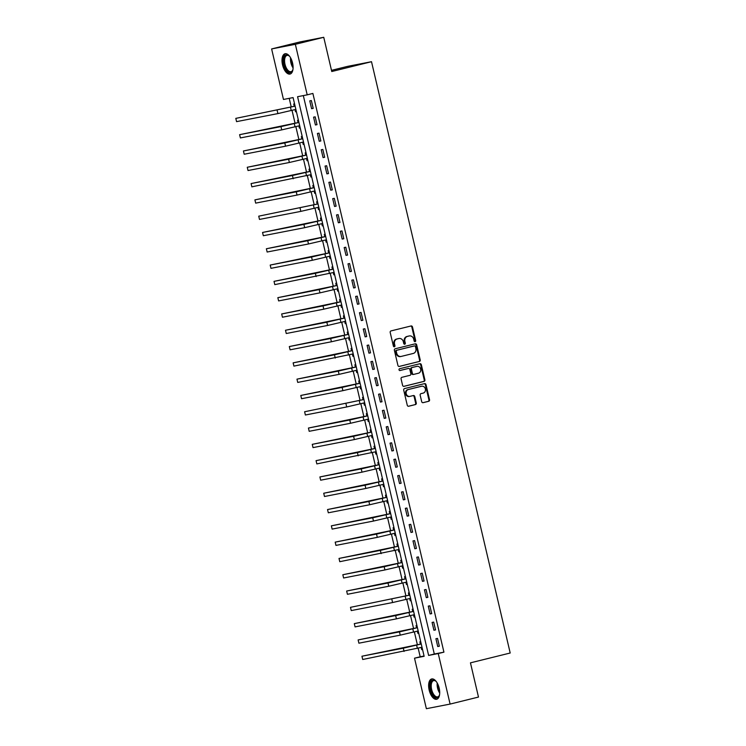 <?xml version="1.0" encoding="UTF-8"?>
<svg xmlns="http://www.w3.org/2000/svg" width="746" height="746" viewBox="0 0 746 746"><rect width="100%" height="100%" fill="white"/><g stroke="black" fill="none" stroke-linecap="round" stroke-linejoin="round"><path stroke-width="1.12" d="M415.102 341.659A0.923 0.802 79 0 0 415.671 340.568L412.482 326.972A1.315 1.147 79 0 0 411.065 325.965L391.007 330.916A1.315 1.147 79 0 0 390.195 332.474L393.384 346.079A0.923 0.802 79 0 0 394.942 345.687L394.531 343.925A4.206 3.674 79 0 1 397.133 338.954L398.812 338.535A4.206 3.674 79 0 1 398.961 338.507A4.206 3.674 79 0 1 403.334 341.752L403.745 343.514A0.923 0.802 79 0 0 405.311 343.123L404.892 341.37A4.206 3.674 79 0 1 407.502 336.39L409.172 335.98A4.206 3.674 79 0 1 409.33 335.942A4.206 3.674 79 0 1 413.704 339.188L414.114 340.95A0.923 0.802 79 0 0 415.102 341.659M414.729 341.649A0.923 0.802 79 0 0 415.028 340.689L411.839 327.093A1.315 1.147 79 0 0 410.682 326.058M394 346.769A0.923 0.802 79 0 0 394.298 345.818L393.888 344.055L394.531 343.925M404.369 344.204A0.923 0.802 79 0 0 404.668 343.253L404.257 341.491L404.892 341.37M429.174 690.087A10.444 5.091 76.1 0 1 431.673 678.972A10.444 5.091 76.1 0 1 439.18 688.138A10.444 5.091 76.1 0 1 436.69 699.254A10.444 5.091 76.1 0 1 429.174 690.087M282.538 64.874A10.444 5.091 76.1 0 1 285.028 53.759A10.444 5.091 76.1 0 1 292.544 62.925A10.444 5.091 76.1 0 1 290.045 74.05A10.444 5.091 76.1 0 1 282.538 64.874M421.695 401.665A1.315 1.147 79 0 0 423.103 402.672L428.736 401.283A1.315 1.147 79 0 0 429.547 399.725L426.003 384.628A1.315 1.147 79 0 0 424.595 383.621L404.528 388.582A1.315 1.147 79 0 0 403.717 390.13L407.26 405.237A1.315 1.147 79 0 0 408.668 406.244L415.475 404.556A1.315 1.147 79 0 0 416.287 403.008L414.767 396.536A1.315 1.147 79 0 0 413.359 395.539L409.983 396.368A3.516 3.068 79 0 1 408.379 389.524L421.583 386.26A3.516 3.068 79 0 1 423.187 393.105L420.986 393.646A1.315 1.147 79 0 0 420.175 395.203L421.695 401.665M271.619 48.938L300.004 41.925L323.745 37.3L331.765 71.523L371.508 61.704L510.199 653.011L470.456 662.84L478.484 697.062L450.099 704.075L426.367 708.7L414.515 658.177L424.138 656.303L293.094 97.586L283.471 99.46L271.619 48.938L295.351 44.312L307.203 94.845L297.579 96.71L428.624 655.426L438.247 653.552L450.099 704.075M323.745 37.3L295.351 44.312M303.324 95.6L434.303 654.028L443.926 652.153L312.882 93.436L307.203 94.845M443.926 652.153L438.247 653.552M419.401 361.474A1.315 1.147 79 0 0 420.212 359.926L416.669 344.82A1.315 1.147 79 0 0 415.261 343.813L395.194 348.774A1.315 1.147 79 0 0 394.382 350.331L397.926 365.428A1.315 1.147 79 0 0 399.334 366.435L418.758 361.605A1.315 1.147 79 0 0 419.569 360.048L416.026 344.95A1.315 1.147 79 0 0 414.869 343.915M421.341 364.719L424.884 379.826A1.315 1.147 79 0 1 424.064 381.383L404.006 386.335A1.315 1.147 79 0 1 402.588 385.337L401.078 378.875A1.315 1.147 79 0 1 401.889 377.317L410.02 375.303A1.315 1.147 79 0 0 410.841 373.746L409.834 369.466A1.315 1.147 79 0 0 408.416 368.459L399.949 370.548A0.923 0.802 79 0 1 399.53 368.757L419.923 363.722A1.315 1.147 79 0 1 421.341 364.719L420.697 364.85L424.241 379.947L424.884 379.826M309.758 100.859L311.595 108.683L313.199 108.375L311.362 100.551L309.758 100.859M313.581 117.159L315.418 124.983L317.022 124.675L315.185 116.852L313.581 117.159M317.404 133.459L319.241 141.283L320.845 140.966L319.008 133.152L317.404 133.459M321.228 149.76L323.065 157.583L324.669 157.266L322.832 149.442L321.228 149.76M325.051 166.06L326.888 173.883L328.492 173.566L326.655 165.743L325.051 166.06M328.874 182.35L330.711 190.174L332.315 189.866L330.478 182.043L328.874 182.35M332.697 198.65L334.534 206.474L336.138 206.166L334.301 198.343L332.697 198.65M336.521 214.951L338.358 222.774L339.962 222.467L338.125 214.643L336.521 214.951M340.344 231.251L342.181 239.074L343.785 238.757L341.948 230.943L340.344 231.251M344.167 247.551L346.004 255.374L347.599 255.057L345.771 247.234L344.167 247.551M347.99 263.851L349.818 271.675L351.422 271.358L349.594 263.534L347.99 263.851M351.814 280.142L353.641 287.965L355.245 287.658L353.418 279.834L351.814 280.142M355.637 296.442L357.465 304.265L359.068 303.958L357.241 296.134L355.637 296.442M359.46 312.742L361.288 320.566L362.892 320.258L361.064 312.434L359.46 312.742M363.274 329.042L365.111 336.866L366.715 336.549L364.878 328.725L363.274 329.042M367.097 345.342L368.934 353.166L370.538 352.849L368.701 345.025L367.097 345.342M370.921 361.642L372.758 369.466L374.361 369.149L372.524 361.325L370.921 361.642M374.744 377.933L376.581 385.757L378.185 385.449L376.348 377.625L374.744 377.933M378.567 394.233L380.404 402.057L382.008 401.749L380.171 393.925L378.567 394.233M382.39 410.533L384.227 418.357L385.831 418.049L383.994 410.225L382.39 410.533M386.214 426.833L388.051 434.657L389.654 434.34L387.817 426.516L386.214 426.833M390.037 443.133L391.874 450.957L393.478 450.64L391.641 442.816L390.037 443.133M393.86 459.433L395.697 467.257L397.301 466.94L395.464 459.116L393.86 459.433M397.683 475.724L399.52 483.548L401.124 483.24L399.287 475.416L397.683 475.724M401.507 492.024L403.344 499.848L404.947 499.54L403.11 491.717L401.507 492.024M405.33 508.324L407.167 516.148L408.771 515.84L406.934 508.017L405.33 508.324M409.153 524.625L410.99 532.448L412.594 532.131L410.757 524.307L409.153 524.625M412.976 540.925L414.813 548.748L416.417 548.431L414.58 540.608L412.976 540.925M416.8 557.225L418.637 565.048L420.24 564.731L418.403 556.908L416.8 557.225M420.623 573.515L422.46 581.339L424.054 581.031L422.227 573.208L420.623 573.515M424.446 589.816L426.274 597.639L427.878 597.332L426.05 589.508L424.446 589.816M428.269 606.116L430.097 613.939L431.701 613.632L429.873 605.808L428.269 606.116M432.093 622.416L433.92 630.239L435.524 629.922L433.696 622.099L432.093 622.416M435.916 638.716L437.743 646.54L439.347 646.222L437.52 638.399L435.916 638.716M289.215 98.341L291.248 107.014M292.031 110.352L295.071 123.314M295.854 126.652L298.894 139.605M299.678 142.943L302.717 155.905M303.501 159.243L306.541 172.205M307.324 175.543L310.364 188.505M311.147 191.843L314.187 204.805M314.971 208.143L318.001 221.096M318.784 224.443L321.824 237.396M322.608 240.734L325.648 253.696M326.431 257.034L329.471 269.996M330.254 273.334L333.294 286.296M334.077 289.635L337.117 302.596M337.901 305.935L340.941 318.887M341.724 322.235L344.764 335.187M345.547 338.525L348.587 351.487M349.37 354.826L352.41 367.787M353.194 371.126L356.234 384.087M357.017 387.426L360.057 400.388M360.84 403.726L363.88 416.678M364.663 420.026L367.703 432.978M368.487 436.317L371.527 449.279M372.31 452.617L375.35 465.579M376.133 468.917L379.173 481.879M379.956 485.217L382.996 498.179M383.78 501.517L386.82 514.47M387.603 517.817L390.643 530.77M391.426 534.108L394.457 547.07M395.24 550.408L398.28 563.37M399.063 566.708L402.103 579.67M402.887 583.008L405.927 595.97M406.71 599.308L409.75 612.261M410.533 615.599L413.573 628.561M414.356 631.899L417.396 644.861M418.18 648.199L420.194 656.769L424.073 656.014M294.549 103.825L293.719 103.983L294.222 106.109M295.062 109.681L295.556 111.807L296.386 111.648M298.372 120.125L297.542 120.283L298.046 122.409M298.885 125.981L299.379 128.107L300.209 127.948M302.195 136.415L301.365 136.583L301.869 138.709M302.708 142.281L303.202 144.407L304.032 144.239M306.019 152.716L305.189 152.883L305.692 155.009M306.531 158.581L307.026 160.707L307.856 160.539M309.842 169.016L309.012 169.174L309.515 171.31M310.345 174.872L310.849 176.998L311.679 176.839M313.665 185.316L312.835 185.474L313.339 187.6M314.169 191.172L314.672 193.298L315.502 193.139L314.672 193.298M317.488 201.616L316.658 201.774L317.162 203.9M317.992 207.472L318.495 209.598L319.325 209.439M321.312 217.916L320.482 218.074L320.985 220.201M321.815 223.772L322.319 225.898L323.149 225.74M325.135 234.207L324.305 234.375L324.808 236.501M325.638 240.072L326.142 242.198L326.972 242.03M328.958 250.507L328.128 250.675L328.622 252.801M329.462 256.372L329.965 258.498L330.795 258.33M332.781 266.807L331.951 266.965L332.446 269.101M333.285 272.663L333.788 274.789L334.618 274.631M336.605 283.107L335.775 283.266L336.269 285.392M337.108 288.963L337.612 291.089L338.442 290.931M340.428 299.407L339.598 299.566L340.092 301.692M340.931 305.263L341.435 307.389L342.265 307.231M344.251 315.707L343.421 315.866L343.915 317.992M344.755 321.563L345.258 323.689L346.088 323.531M348.074 331.998L347.244 332.166L347.739 334.292M348.578 337.863L349.072 339.99L349.911 339.822L349.072 339.99M351.898 348.298L351.068 348.466L351.562 350.592M352.401 354.154L352.895 356.29L353.735 356.122M355.721 364.598L354.891 364.757L355.385 366.892M356.224 370.454L356.719 372.58L357.548 372.422M359.544 380.898L358.714 381.057L359.208 383.183M360.048 386.754L360.542 388.88L361.372 388.722M363.367 397.198L362.537 397.357L363.032 399.483M363.871 403.054L364.365 405.181L365.195 405.022M367.191 413.498L366.351 413.657L366.855 415.783M367.694 419.355L368.188 421.481L369.018 421.322M371.004 429.789L370.175 429.957L370.678 432.083M371.517 435.655L372.012 437.781L372.841 437.613M374.828 446.089L373.998 446.257L374.501 448.383M375.341 451.945L375.835 454.081L376.665 453.913M378.651 462.389L377.821 462.548L378.325 464.683M379.164 468.246L379.658 470.372L380.488 470.213M382.474 478.69L381.644 478.848L382.148 480.974M382.987 484.546L383.481 486.672L384.311 486.513M386.297 494.99L385.468 495.148L385.971 497.274M386.801 500.846L387.305 502.972L388.134 502.813M390.121 511.29L389.291 511.448L389.794 513.574M390.624 517.146L391.128 519.272L391.958 519.113M393.944 527.581L393.114 527.748L393.618 529.874M394.447 533.446L394.951 535.572L395.781 535.404M397.767 543.881L396.937 544.048L397.441 546.175M398.271 549.737L398.774 551.872L399.604 551.704M401.59 560.181L400.761 560.339L401.255 562.475M402.094 566.037L402.598 568.163L403.427 568.004M405.414 576.481L404.584 576.639L405.078 578.765M405.917 582.337L406.421 584.463L407.251 584.304M409.237 592.781L408.407 592.939L408.901 595.066M409.74 598.637L410.244 600.763L411.074 600.605M413.06 609.081L412.23 609.24L412.725 611.366M413.564 614.937L414.067 617.063L414.897 616.905M416.883 625.372L416.054 625.54L416.548 627.666M417.387 631.237L417.891 633.363L418.72 633.195M420.707 641.672L419.877 641.84L420.371 643.966M421.21 647.528L421.714 649.663L422.544 649.496M371.508 61.704L347.776 66.329L331.494 70.348M420.194 656.769L414.515 658.177M434.303 654.028L428.624 655.426M295.556 111.807L296.376 111.602M299.379 128.107L300.2 127.902M303.202 144.407L304.023 144.202M307.026 160.707L307.846 160.502M310.849 176.998L311.669 176.802M318.495 209.598L319.316 209.393M322.319 225.898L323.139 225.693M326.142 242.198L326.962 241.993M329.965 258.498L330.786 258.293M333.788 274.789L334.609 274.593M337.612 291.089L338.432 290.893M341.435 307.389L342.255 307.184M345.258 323.689L346.079 323.484M352.895 356.29L353.716 356.084M356.719 372.58L357.539 372.385M360.542 388.88L361.362 388.675M364.365 405.181L365.186 404.975M368.188 421.481L369.009 421.276M372.012 437.781L372.832 437.576M375.835 454.081L376.655 453.876M379.658 470.372L380.479 470.176M383.481 486.672L384.302 486.467M387.305 502.972L388.125 502.767M391.128 519.272L391.948 519.067M394.951 535.572L395.772 535.367M398.774 551.872L399.595 551.667M402.598 568.163L403.418 567.967M406.421 584.463L407.241 584.258M410.244 600.763L411.065 600.558M414.067 617.063L414.888 616.858M417.891 633.363L418.711 633.158M421.714 649.663L422.534 649.458M311.595 108.683L313.18 108.291M315.418 124.983L317.003 124.591M319.241 141.283L320.827 140.891M323.065 157.583L324.65 157.192M326.888 173.883L328.473 173.492M330.711 190.174L332.296 189.782M334.534 206.474L336.12 206.083M338.358 222.774L339.943 222.383M342.181 239.074L343.766 238.683M346.004 255.374L347.58 254.983M349.818 271.675L351.403 271.283M353.641 287.965L355.227 287.574M357.465 304.265L359.05 303.874M361.288 320.566L362.873 320.174M365.111 336.866L366.696 336.474M368.934 353.166L370.52 352.774M372.758 369.466L374.343 369.074M376.581 385.757L378.166 385.365M380.404 402.057L381.989 401.665M384.227 418.357L385.813 417.965M388.051 434.657L389.636 434.265M391.874 450.957L393.459 450.565M395.697 467.257L397.282 466.865M399.52 483.548L401.106 483.156M403.344 499.848L404.929 499.456M407.167 516.148L408.752 515.756M410.99 532.448L412.575 532.057M414.813 548.748L416.399 548.357M418.637 565.048L420.222 564.657M422.46 581.339L424.036 580.947M426.274 597.639L427.859 597.248M430.097 613.939L431.682 613.548M433.92 630.239L435.505 629.848M437.743 646.54L439.329 646.148M408.845 336.045A4.206 3.674 79 0 0 408.687 336.064A4.206 3.674 79 0 0 408.528 336.101L409.172 335.98M404.257 341.491A4.206 3.674 79 0 1 406.859 336.511L408.528 336.101M398.476 338.6A4.206 3.674 79 0 0 398.327 338.628A4.206 3.674 79 0 0 398.168 338.665L398.812 338.535M393.888 344.055A4.206 3.674 79 0 1 396.49 339.076L398.168 338.665M399.082 366.463L418.758 361.605M415.438 346.61A0.923 0.802 79 0 0 414.45 345.911L396.844 350.266A0.923 0.802 79 0 0 396.266 351.347L396.704 353.212A4.206 3.674 79 0 0 401.078 356.457A4.206 3.674 79 0 0 401.236 356.42L413.275 353.445A4.206 3.674 79 0 0 415.876 348.466L415.438 346.61M413.881 346.023A0.923 0.802 79 0 0 413.806 346.032L414.45 345.911M400.593 356.551A4.206 3.674 79 0 1 400.434 356.579A4.206 3.674 79 0 1 396.061 353.334L395.632 351.478A0.923 0.802 79 0 1 396.201 350.387L413.806 346.032M403.754 386.363L423.43 381.504A1.315 1.147 79 0 0 424.241 379.947M407.875 368.561A1.315 1.147 79 0 0 407.773 368.58L399.735 370.566M418.469 373.214A3.516 3.068 79 0 0 416.865 366.37L412.212 367.517A1.315 1.147 79 0 0 411.391 369.074L412.398 373.364A1.315 1.147 79 0 0 413.816 374.371L418.469 373.214M416.482 366.445A3.516 3.068 79 0 0 416.221 366.491L416.865 366.37M413.713 374.389L413.172 374.492A1.315 1.147 79 0 1 411.755 373.485L410.757 369.205A1.315 1.147 79 0 1 411.568 367.647L416.221 366.491M420.697 364.85A1.315 1.147 79 0 0 419.541 363.815M421.21 386.335A3.516 3.068 79 0 0 420.94 386.381L421.583 386.26M409.722 396.424L409.34 396.499A3.516 3.068 79 0 1 407.736 389.645L420.94 386.381M408.416 406.272L414.832 404.686A1.315 1.147 79 0 0 415.643 403.129L414.133 396.667A1.315 1.147 79 0 0 412.967 395.632M422.851 402.7L428.092 401.404A1.315 1.147 79 0 0 428.913 399.847L425.369 384.75A1.315 1.147 79 0 0 424.204 383.714M295.966 109.858L294.875 109.643M295.09 106.118L235.801 118.381L295.099 106.146M293.924 106.352L294.95 105.531M235.801 118.381L236.566 121.635L277.904 113.588L295.864 109.401M299.789 126.158L298.698 125.943M297.747 122.652L239.615 134.672L280.962 126.624L298.922 122.437L297.747 122.652L298.773 121.822M239.615 134.672L240.38 137.935L281.727 129.888L299.687 125.701M303.613 142.458L302.522 142.244M302.736 138.719L243.438 150.972L284.785 142.924L302.745 138.737M301.57 138.942L302.596 138.122M243.438 150.972L244.203 154.236L285.55 146.188L303.51 142.001M307.436 158.758L306.345 158.544M305.394 155.243L247.262 167.272L288.609 159.224L306.569 155.037L305.394 155.243L306.42 154.422M247.262 167.272L248.026 170.536L289.373 162.488L307.333 158.301M311.259 175.049L310.168 174.844M310.383 171.319L251.085 183.572L292.432 175.524L310.392 171.338M309.217 171.543L310.243 170.722M251.085 183.572L251.85 186.836L311.157 174.601M292.954 69.359A9.045 4.411 76.1 0 1 292.637 70.366A9.045 4.411 76.1 0 1 288.068 71.719A9.045 4.411 76.1 0 1 283.666 60.006A9.045 4.411 76.1 0 1 288.823 55.633A9.045 4.411 76.1 0 1 289.038 55.801A9.045 4.411 76.1 0 1 289.784 56.547M289.299 56.043A8.374 4.084 -103.9 0 0 287.005 55.409A8.374 4.084 -103.9 0 0 284.655 62.282A8.374 4.084 -103.9 0 0 288.665 70.982A8.374 4.084 -103.9 0 0 291.024 71.663A8.374 4.084 -103.9 0 0 292.758 70.04M285.681 53.684A10.379 5.063 -103.9 0 0 283.079 62.412A10.379 5.063 -103.9 0 0 288.012 72.912A10.379 5.063 -103.9 0 0 290.651 73.807M439.599 694.573A9.045 4.411 76.1 0 1 439.273 695.58A9.045 4.411 76.1 0 1 434.937 697.09A9.045 4.411 76.1 0 1 430.759 689.733A9.045 4.411 76.1 0 1 431.197 681.574A9.045 4.411 76.1 0 1 435.673 681.014A9.045 4.411 76.1 0 1 436.429 681.76M435.944 681.257A8.374 4.084 -103.9 0 0 433.65 680.622A8.374 4.084 -103.9 0 0 431.645 689.528A8.374 4.084 -103.9 0 0 437.669 696.876A8.374 4.084 -103.9 0 0 439.403 695.244M432.316 678.897A10.379 5.063 -103.9 0 0 430.116 689.854A10.379 5.063 -103.9 0 0 437.296 699.021M315.082 191.349L313.991 191.135M313.04 187.843L254.908 199.872L296.255 191.825L314.215 187.638L313.04 187.843L314.066 187.022M254.908 199.872L255.673 203.126L297.02 195.079L314.98 190.892M318.906 207.649L317.815 207.435M318.029 203.91L258.731 216.172L318.038 203.938M316.863 204.143L317.889 203.322M258.731 216.172L259.496 219.427L300.843 211.379L318.803 207.192M322.729 223.949L321.638 223.735M320.687 220.443L262.555 232.463L303.902 224.415L321.852 220.229L320.687 220.443L321.712 219.613M262.555 232.463L263.319 235.727L304.666 227.679L322.617 223.492M326.552 240.249L325.461 240.035M324.51 236.734L266.378 248.763L307.725 240.716L325.676 236.529L324.51 236.734L325.536 235.913M266.378 248.763L267.143 252.027L308.49 243.979L326.44 239.792M330.375 256.549L329.284 256.335M329.499 252.81L270.201 265.063L311.548 257.016L329.499 252.829M328.333 253.034L329.359 252.213M270.201 265.063L270.966 268.327L312.313 260.279L330.264 256.092M334.199 272.84L333.108 272.635M332.156 269.334L274.024 281.363L315.371 273.316L333.322 269.129L332.156 269.334L333.182 268.513M274.024 281.363L274.789 284.627L334.087 272.393M338.022 289.14L336.931 288.926M337.145 285.401L277.848 297.663L319.195 289.616L337.145 285.429M335.97 285.634L337.005 284.813M277.848 297.663L278.612 300.918L319.959 292.87L337.91 288.683M341.845 305.44L340.754 305.226M339.794 301.934L281.671 313.963L323.018 305.907L340.969 301.729L339.794 301.934L340.829 301.114M281.671 313.963L282.436 317.218L323.783 309.17L341.733 304.983M345.668 321.74L344.577 321.526M344.792 318.001L285.494 330.254L326.832 322.207L344.792 318.02M343.617 318.234L344.652 317.404M285.494 330.254L286.259 333.518L327.597 325.47L345.557 321.284M349.492 338.041L348.401 337.826M347.44 334.525L289.317 346.554L330.655 338.507L348.615 334.32L347.44 334.525L348.475 333.704M289.317 346.554L290.082 349.818L331.42 341.771L349.38 337.584M353.315 354.341L352.224 354.126M351.263 350.825L293.141 362.854L334.478 354.807L352.438 350.62L351.263 350.825L352.298 350.005M293.141 362.854L293.905 366.118L353.203 353.884M357.138 370.631L356.047 370.426M356.262 366.901L296.964 379.155L338.302 371.107L356.262 366.92M355.087 367.125L356.122 366.305M296.964 379.155L297.729 382.418L339.066 374.361L357.026 370.175M360.952 386.932L359.87 386.717M358.91 383.425L300.787 395.455L342.125 387.407L360.085 383.22L358.91 383.425L359.945 382.605M300.787 395.455L301.552 398.709L342.89 390.662L360.85 386.475M364.775 403.232L363.684 403.017M363.899 399.492L304.61 411.755L363.908 399.52M362.733 399.725L363.759 398.905M304.61 411.755L305.375 415.009L346.713 406.962L364.673 402.775M368.599 419.532L367.508 419.317M366.556 416.016L308.434 428.045L349.771 419.998L367.731 415.811L366.556 416.016L367.582 415.196M308.434 428.045L309.198 431.309L350.536 423.262L368.496 419.075M372.422 435.832L371.331 435.617M371.545 432.093L312.257 444.346L353.595 436.298L371.555 432.111M370.38 432.316L371.405 431.496M312.257 444.346L313.022 447.609L354.359 439.562L372.319 435.375M376.245 452.132L375.154 451.917M374.203 448.616L316.071 460.646L357.418 452.598L375.378 448.411L374.203 448.616L375.229 447.796M316.071 460.646L316.836 463.909L376.143 451.675M380.068 468.423L378.977 468.218M378.026 464.917L319.894 476.946L361.241 468.898L379.201 464.711L378.026 464.917L379.052 464.096M319.894 476.946L320.659 480.2L362.006 472.153L379.966 467.966M383.892 484.723L382.801 484.508M383.015 480.983L323.717 493.246L365.064 485.198L383.024 481.011M381.849 481.217L382.875 480.396M323.717 493.246L324.482 496.5L365.829 488.453L383.789 484.266M387.715 501.023L386.624 500.808M385.673 497.517L327.541 509.546L368.888 501.489L386.848 497.312L385.673 497.517L386.698 496.696M327.541 509.546L328.305 512.8L369.652 504.753L387.612 500.566M391.538 517.323L390.447 517.109M390.662 513.584L331.364 525.837L372.711 517.789L390.671 513.602M389.496 513.808L390.522 512.987M331.364 525.837L332.129 529.101L373.476 521.053L391.436 516.866M395.361 533.623L394.27 533.409M393.319 530.108L335.187 542.137L376.534 534.089L394.494 529.902L393.319 530.108L394.345 529.287M335.187 542.137L335.952 545.401L377.299 537.353L395.259 533.166M399.185 549.923L398.094 549.709M398.308 546.184L339.01 558.437L380.357 550.389L398.308 546.203M397.142 546.408L398.168 545.587M339.01 558.437L339.775 561.701L399.073 549.466M403.008 566.214L401.917 566M400.966 562.708L342.834 574.737L384.181 566.69L402.131 562.503L400.966 562.708L401.991 561.887M342.834 574.737L343.598 577.991L384.945 569.944L402.896 565.757M406.831 582.514L405.74 582.3M405.955 578.775L346.657 591.037L388.004 582.99L405.955 578.803M404.789 579.008L405.815 578.187M346.657 591.037L347.422 594.292L388.769 586.244L406.719 582.057M410.654 598.814L409.563 598.6M409.778 595.075L350.48 607.337L409.778 595.103M408.612 595.308L409.638 594.487M350.48 607.337L351.245 610.592L392.592 602.544L410.542 598.357M414.478 615.114L413.387 614.9M412.426 611.599L354.303 623.628L395.65 615.581L413.601 611.394L412.426 611.599L413.461 610.778M354.303 623.628L355.068 626.892L396.415 618.844L414.366 614.657M418.301 631.414L417.21 631.2M417.424 627.675L358.127 639.928L399.474 631.881L417.424 627.694M416.249 627.899L417.284 627.078M358.127 639.928L358.891 643.192L400.238 635.144L418.189 630.957M422.124 647.715L421.033 647.5M420.073 644.199L361.95 656.228L403.288 648.181L421.248 643.994L420.073 644.199L421.108 643.378M361.95 656.228L362.715 659.492L422.012 647.258M415.028 340.689L415.671 340.568M394.298 345.818L394.942 345.687M404.668 343.253L405.311 343.123M406.859 336.511L407.502 336.39M396.49 339.076L397.133 338.954M411.839 327.093L412.482 326.972M416.026 344.95L416.669 344.82M419.569 360.048L420.212 359.926M396.201 350.387L396.844 350.266M395.632 351.478L396.266 351.347M396.061 353.334L396.704 353.212M423.43 381.504L424.064 381.383M407.773 368.58L408.416 368.459M411.568 367.647L412.212 367.517M410.757 369.205L411.391 369.074M411.755 373.485L412.398 373.364M407.736 389.645L408.379 389.524M414.133 396.667L414.767 396.536M415.643 403.129L416.287 403.008M414.832 404.686L415.475 404.556M425.369 384.75L426.003 384.628M428.913 399.847L429.547 399.725M428.092 401.404L428.736 401.283M290.464 107.284L291.229 110.548M277.139 110.324L277.904 113.588M294.288 123.584L295.052 126.848M280.962 126.624L281.727 129.888M298.111 139.884L298.876 143.148M284.785 142.924L285.55 146.188M301.934 156.184L302.699 159.439M288.609 159.224L289.373 162.488M305.757 172.485L306.522 175.739M292.432 175.524L293.197 178.779M293.075 67.895A8.374 4.084 76.1 0 1 290.576 57.796M291.201 58.999A8.094 3.944 -103.9 0 0 293.057 66.534M439.711 693.099A8.374 4.084 76.1 0 1 437.566 688.064A8.374 4.084 76.1 0 1 437.221 683M437.837 684.213A8.094 3.944 -103.9 0 0 438.256 687.905A8.094 3.944 -103.9 0 0 439.702 691.747M309.581 188.775L310.345 192.039M296.255 191.825L297.02 195.079M313.404 205.075L314.169 208.339M300.079 208.115L300.843 211.379M317.227 221.376L317.992 224.639M303.902 224.415L304.666 227.679M321.05 237.676L321.815 240.939M307.725 240.716L308.49 243.979M324.874 253.976L325.638 257.23M311.548 257.016L312.313 260.279M328.697 270.276L329.462 273.53M315.371 273.316L316.136 276.57M332.52 286.567L333.285 289.83M319.195 289.616L319.959 292.87M336.343 302.867L337.108 306.13M323.018 305.907L323.783 309.17M340.167 319.167L340.931 322.431M326.832 322.207L327.597 325.47M343.99 335.467L344.755 338.731M330.655 338.507L331.42 341.771M347.813 351.767L348.578 355.021M334.478 354.807L335.243 358.061M351.636 368.067L352.401 371.322M338.302 371.107L339.066 374.361M355.46 384.358L356.215 387.622M342.125 387.407L342.89 390.662M359.274 400.658L360.038 403.922M345.948 403.698L346.713 406.962M363.097 416.958L363.861 420.222M349.771 419.998L350.536 423.262M366.92 433.258L367.685 436.513M353.595 436.298L354.359 439.562M370.743 449.558L371.508 452.813M357.418 452.598L358.183 455.853M374.567 465.858L375.331 469.113M361.241 468.898L362.006 472.153M378.39 482.149L379.155 485.413M365.064 485.198L365.829 488.453M382.213 498.449L382.978 501.713M368.888 501.489L369.652 504.753M386.036 514.749L386.801 518.013M372.711 517.789L373.476 521.053M389.86 531.049L390.624 534.304M376.534 534.089L377.299 537.353M393.683 547.35L394.447 550.604M380.357 550.389L381.122 553.644M397.506 563.65L398.271 566.904M384.181 566.69L384.945 569.944M401.329 579.94L402.094 583.204M388.004 582.99L388.769 586.244M405.153 596.24L405.917 599.504M391.827 599.28L392.592 602.544M408.976 612.541L409.74 615.804M395.65 615.581L396.415 618.844M412.799 628.841L413.564 632.095M399.474 631.881L400.238 635.144M416.622 645.141L417.387 648.395M403.288 648.181L404.052 651.435M408.687 336.064L409.33 335.942M398.327 338.628L398.961 338.507M413.844 346.032L414.487 345.902M400.434 356.579L401.078 356.457M407.829 368.571L408.472 368.449M416.352 366.463L416.995 366.342M413.125 374.501L413.769 374.38M421.07 386.353L421.714 386.232M409.209 396.527L409.852 396.396"/></g></svg>
